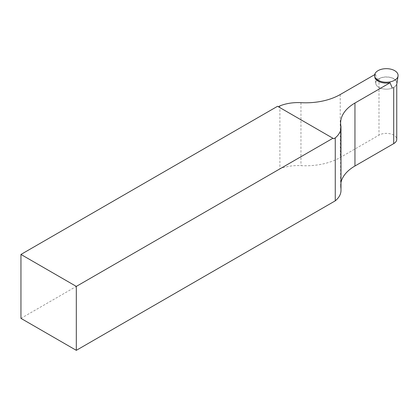<?xml version="1.0" encoding="UTF-8"?>
<svg xmlns="http://www.w3.org/2000/svg" width="419" height="419" viewBox="0 0 419 419"><rect width="100%" height="100%" fill="white"/><g stroke="black" fill="none" stroke-linecap="round" stroke-linejoin="round"><path stroke-width="0.31" stroke-dasharray="2.1 1.57" d="M377.561 79.631A10.601 6.123 180 0 0 375.791 83.585A10.601 6.123 0 0 0 378.855 87.382A10.601 6.123 0 0 0 389.979 88.802A10.601 6.123 0 0 0 396.908 83.585A10.601 6.123 0 0 0 386.349 76.934A10.601 6.123 0 0 0 375.791 83.585A10.601 6.123 180 0 0 392.273 88.126L393.708 87.299A10.407 6.007 0 0 0 396.756 83.051A10.407 6.007 0 0 0 390.33 77.505A10.407 6.007 0 0 0 378.991 78.803L377.561 79.631L375.366 74.252L374.691 74.64M279.897 105.897L279.897 168.867A31.32 18.08 180 0 1 300.952 165.646A48.934 28.251 0 0 0 340.238 157.502L378.991 135.128A10.407 6.007 180 0 1 390.33 133.823A10.407 6.007 180 0 1 396.756 139.375M333.754 138.736L277.561 106.29M279.897 168.867L20.95 318.372M340.987 182.511A48.934 28.251 0 0 0 340.621 185.973A48.934 28.251 0 0 0 340.846 188.681A31.32 18.08 180 0 1 340.987 190.409M374.796 76.991L375.791 83.585L374.796 76.986A11.601 6.699 180 0 1 375.366 74.252M378.991 78.803L378.991 135.128M340.238 94.532L340.238 157.502M300.952 102.676L300.952 165.646M340.846 125.71L340.846 188.681M396.756 84.224L396.756 83.051M340.621 185.973L340.621 123.003"/><path stroke-width="0.63" d="M374.691 74.64L340.238 94.532A48.934 28.251 180 0 1 300.952 102.676A31.32 18.08 0 0 0 279.897 105.897L278.389 106.772M396.756 84.224L396.756 139.375A10.407 6.007 180 0 1 393.708 143.623L354.951 165.997A48.934 28.251 0 0 0 340.987 182.511M76.316 350.336L76.316 286.407L332.922 138.254L277.561 106.29L20.95 254.443L20.95 318.372L76.316 350.336L335.263 200.832L335.263 137.861A31.32 18.08 0 0 0 340.987 127.439A31.32 18.08 0 0 0 340.846 125.71A48.934 28.251 180 0 1 340.621 123.003A48.934 28.251 180 0 1 354.951 103.027L390.079 82.747L392.273 88.126M335.263 137.861L333.754 138.736L332.922 138.254M340.987 127.439L340.987 190.409A31.32 18.08 180 0 1 335.263 200.832M20.95 254.443L76.316 286.407M390.079 82.747A11.601 6.699 180 0 1 374.796 76.986A11.601 6.699 180 0 1 374.796 76.981L374.649 76.033A11.742 6.783 0 0 0 378.048 80.239A11.742 6.783 0 0 0 390.367 81.815A11.742 6.783 0 0 0 398.05 76.033A11.742 6.783 0 0 0 386.349 68.664A11.742 6.783 0 0 0 374.649 76.033M393.708 87.461L393.708 143.623M354.951 103.027L354.951 165.997M396.908 83.585L398.05 76.033"/></g></svg>
